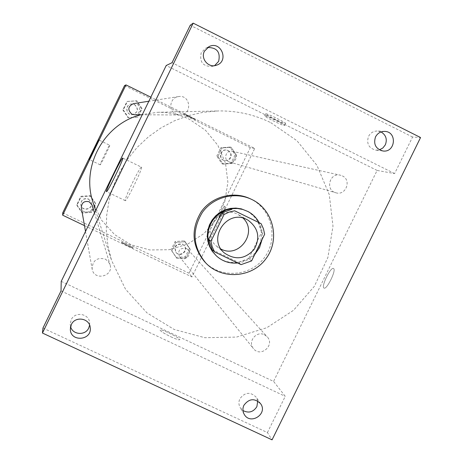 <?xml version="1.0" encoding="UTF-8"?>
<svg xmlns="http://www.w3.org/2000/svg" width="463" height="463" viewBox="0 0 463 463"><rect width="100%" height="100%" fill="white"/><g stroke="black" fill="none" stroke-linecap="round" stroke-linejoin="round"><path stroke-width="0.35" stroke-dasharray="2.31 1.74" d="M221.048 249.106L216.713 246.281C199.808 232.947 218.947 204.027 237.843 214.352L243.121 218.16M251.6 260.906L248.683 258.62L261.543 232.345L264.657 234.214M258.041 221.956L261.543 232.345M248.683 258.62L238.318 262.284L241.067 264.628M212.222 249.725L238.318 262.284M262.058 239.533C262.891 233.537 261.913 227.877 259.106 222.547M237.675 263.001C244.319 262.203 249.991 259.402 254.691 254.586M247.34 211.18C260.715 220.006 264.529 231.98 258.782 247.109C251.507 263.221 228.253 267.741 215.816 255.373M249.592 198.465L250.535 198.911C271.793 209.01 278.767 238.491 264.535 257.434C250.749 276.695 220.538 278.894 204.53 261.641M61.232 281.359L273.569 381.396L377.096 170.436L394.609 173.579L412.568 137.013L420.554 137.534M42.961 328.041L267.435 432.575L272.065 439.85M267.435 432.575L285.237 396.322L273.569 381.396M333.534 268.511L333.505 268.494C330.709 266.52 320.813 286.915 324.002 288.073C326.722 290.174 336.705 269.674 333.534 268.511L333.499 268.494C330.709 266.52 320.813 286.915 323.996 288.067C326.716 290.168 336.699 269.674 333.528 268.505M381.066 131.943L377.536 131.023C373.502 131 370.493 132.794 368.513 136.406C366.314 143.565 368.727 148.148 375.759 150.157L379.405 149.85M207.54 47.515L205.821 48.129L201.226 52.672C199.287 62.337 203.182 66.898 212.911 66.371L214.583 65.648M394.609 173.579L172.022 62.713M412.568 137.013L190.247 25.245M89.608 325.142L89.637 322.688C89.006 313.457 74.856 311.229 71.18 319.8L70.214 324.245L70.596 326.67M257.741 401.004L256.276 397.289C250.431 391.6 244.973 392.08 239.903 398.724C238.509 401.797 238.613 404.778 240.222 407.666L242.965 410.559M61.023 290.909L285.237 396.322M270.757 122.649L296.939 140.717L316.952 165.36L329.268 194.605L332.99 226.135L327.879 257.509L314.36 286.308L293.49 310.326L266.862 327.706L236.518 337.087L204.791 337.706L174.146 329.453L147.008 312.901L125.566 289.294L111.571 260.472L107.948 245.812L106.293 230.765L106.652 215.596L109.019 200.583L113.36 185.987L119.587 172.08L127.609 159.104L137.262 147.303L148.386 136.886L160.771 128.031L174.198 120.907L188.424 115.628L203.193 112.295L218.235 110.952C236.755 110.634 254.262 114.535 270.757 122.649M377.096 170.436L166.205 65.514M105.223 259.066L108.22 261.352L110.026 264.651C113.979 276.423 93.902 281.272 92.12 268.957C92.542 260.484 96.906 257.191 105.223 259.066M342.336 175.888C351.944 180.119 345.716 196.127 335.773 192.758C324.991 190.119 329.604 172.346 340.34 175.182L342.336 175.888M264.454 334.761L267.157 336.763C275.358 345.161 260.49 357.986 253.446 348.587C247.381 341.775 256.409 330.437 264.454 334.761M175.836 114.037L179.829 114.98C192.579 115.42 191.011 94.267 178.452 96.599C169.857 97.514 167.901 110.593 175.836 114.037M170.835 336.769C176.293 339.263 179.279 340.23 179.794 339.668C180.391 338.083 159.839 328.082 160.059 330.061C160.696 331.334 164.29 333.568 170.835 336.769C176.293 339.257 179.279 340.23 179.794 339.663C180.391 338.077 159.839 328.076 160.059 330.061C160.696 331.329 164.29 333.563 170.841 336.763M273.795 118.551C280.3 121.723 284.201 123.343 285.497 123.418C287.037 123.065 266.144 112.868 265.704 113.753C265.762 114.257 268.459 115.854 273.795 118.551M272.776 120.635C279.282 123.806 283.182 125.438 284.467 125.519C285.995 125.195 265.108 114.992 264.674 115.854C264.738 116.352 267.44 117.943 272.776 120.635M141.475 167.178C143.351 167.247 126.208 202.562 125.23 200.641C123.465 200.346 140.301 165.65 141.47 167.172L122.753 158.074M140.746 114.766L157.576 112.301C168.821 112.104 179.476 114.465 189.546 119.379L205.566 130.334L217.865 145.313L225.493 163.109L227.883 182.318L224.856 201.434L216.667 218.976L203.951 233.572L187.7 244.094L169.174 249.707L149.821 249.956L131.145 244.805L114.627 234.625L101.6 220.209L93.104 202.678M134.287 114.731C142.019 114.998 141.036 102.225 133.431 103.637M186.248 248.394L187.909 249.626C192.944 254.795 183.875 262.573 179.546 256.797C177.451 250.564 179.685 247.763 186.248 248.394M233.433 151.737C239.336 154.324 235.574 164.058 229.474 161.992C222.859 160.372 225.626 149.566 232.206 151.308L233.433 151.737M92.172 205.213C94.568 212.361 82.414 215.243 81.338 207.771M84.48 225.62L191.948 276.955L254.719 148.455L150.811 97.166M62.725 212.847L189.014 273.205L191.948 276.955M189.014 273.205L250.327 147.668L254.719 148.455M224.879 206.162L224.873 206.162C223.93 205.352 218.009 217.535 219.202 217.818C220.116 218.663 226.06 206.463 224.879 206.162L224.868 206.162C223.93 205.352 218.009 217.535 219.202 217.818C220.116 218.663 226.06 206.463 224.873 206.162L224.873 206.162M76.904 205.346L82.211 213.096L91.61 212.395L95.714 203.951L90.424 196.196L81.013 196.891L76.904 205.346L82.211 213.096L91.61 212.395L95.714 203.951L90.424 196.196L81.013 196.891L76.904 205.346L76.817 204.675L82.084 212.367L91.414 211.672L95.488 203.292L90.239 195.594L80.898 196.283L76.817 204.675M217.917 156.372L223.068 164.105L232.304 163.439L236.396 155.053L231.257 147.321L222.014 147.981L217.917 156.372L223.068 164.105L232.304 163.439L236.396 155.053L231.257 147.321L222.014 147.981L217.917 156.372L216.794 156.066L221.91 163.74L231.078 163.08L235.14 154.758L230.042 147.084L220.863 147.732L216.794 156.066M250.327 147.668L124.541 85.597M171.819 250.842L176.999 258.487L186.253 257.758L190.334 249.401L185.165 241.755L175.905 242.473L171.819 250.842L176.999 258.487L186.253 257.758L190.334 249.401L185.165 241.755L175.905 242.473L171.819 250.842L171.038 249.846L176.183 257.434L185.368 256.71L189.413 248.417L184.286 240.824L175.095 241.536L171.038 249.846M123.285 109.91L128.564 117.752L137.945 117.11L142.066 108.643L136.805 100.801L127.406 101.432L123.285 109.91L128.564 117.752L137.945 117.11L142.066 108.643L136.805 100.801L127.406 101.432L123.285 109.91L122.857 109.945L128.089 117.724L137.407 117.087L141.493 108.683L136.272 100.899L126.949 101.524L122.857 109.945M127.539 245.888L133.084 248.058C133.477 247.589 121.219 241.657 121.352 242.381L127.539 245.888L133.084 248.052C133.477 247.583 121.225 241.651 121.352 242.375L127.539 245.888M189.112 116.85L195.612 119.738C196.196 119.639 183.863 113.591 183.88 113.991L195.612 119.738C196.196 119.639 183.863 113.597 183.88 113.991L189.112 116.855M109.673 145.249C110.408 145.075 100.419 165.644 100.17 164.816C99.458 164.944 109.361 144.537 109.667 145.243L98.7 139.907M134.542 104.453C139.039 109.123 138.246 112.55 132.163 114.72C125.774 114.969 124.969 104.679 131.33 103.967L134.542 104.453M128.089 117.724L128.564 117.752M137.407 117.087L137.945 117.11M141.493 108.683L142.066 108.643M136.272 100.899L136.805 100.801M126.949 101.524L127.406 101.432M134.397 104.476C138.883 109.135 138.096 112.55 132.024 114.72C125.641 114.969 124.842 104.696 131.191 103.99L134.397 104.476M88.514 199.142L91.333 202.435C93.659 209.369 81.882 212.158 80.834 204.918C81.077 199.941 83.635 198.014 88.514 199.142M82.084 212.367L82.211 213.096M91.414 211.672L91.61 212.395M95.488 203.292L95.714 203.951M90.239 195.594L90.424 196.196M80.898 196.283L81.013 196.891M88.462 198.963L91.28 202.25C93.601 209.172 81.847 211.956 80.799 204.727C81.042 199.761 83.595 197.84 88.462 198.963M228.323 150.602L230.69 152.935L231.274 155.105L230.915 157.327L229.689 159.208L227.802 160.424L224.48 160.551C218.067 158.977 220.747 148.501 227.136 150.186L228.323 150.602M221.91 163.74L223.068 164.105M231.078 163.08L232.304 163.439M235.14 154.758L236.396 155.053M230.042 147.084L231.257 147.321M220.863 147.732L222.014 147.981M227.981 150.527L229.729 151.916L230.748 153.901L230.574 157.235L228.467 159.822L226.372 160.603L224.15 160.453C217.749 158.884 220.423 148.426 226.795 150.11L227.981 150.527M182.572 244.337L184.181 245.535C189.072 250.547 180.275 258.088 176.079 252.485C174.042 246.438 176.206 243.723 182.572 244.337M176.183 257.434L176.999 258.487M185.368 256.71L186.253 257.758M189.413 248.417L190.334 249.401M184.286 240.824L185.165 241.755M175.095 241.536L175.905 242.473M182.329 244.065L183.933 245.263C188.811 250.263 180.038 257.787 175.842 252.196C173.816 246.166 175.975 243.451 182.329 244.065M248.023 220.18L239.035 214.982M224.549 253.087L216.713 246.281M260.663 403.777L256.276 397.289M244.244 414.391L240.222 407.666M384.736 131.411L377.536 131.023M382.913 150.984L375.759 150.157M209.126 46.578L205.821 48.129M216.377 65.242L212.911 66.371M90.216 327.544L89.637 322.688M70.341 329.141L70.214 324.245M284.467 125.519L285.497 123.418M264.674 115.854L265.704 113.753M125.23 200.641L106.507 191.618M95.638 210.613L111.571 260.472M157.576 112.301L218.235 110.952M178.452 96.599L148.837 101.229M179.829 114.98L142.245 114.778M179.546 256.797L253.446 348.587M187.909 249.626L267.157 336.763M229.474 161.992L335.773 192.758M232.206 151.308L340.34 175.182M85.51 231.442L92.12 268.957M94.498 212.957L110.026 264.651M100.17 164.816L89.191 159.504M224.15 160.453L224.48 160.551M226.795 150.11L227.136 150.186M175.842 252.196L176.079 252.485"/><path stroke-width="0.69" d="M243.121 218.16C258.117 232.171 239.174 258.73 221.048 249.106M246.773 219.514L248.023 220.18C258.447 228.056 260.49 237.785 254.152 249.378C245.257 259.147 235.389 260.38 224.549 253.087C206.787 239.082 226.916 208.668 246.773 219.514M224.051 214.502L210.96 241.31L212.21 246.791L214.56 251.872L241.067 264.628L251.6 260.906L264.657 234.214L263.43 228.745L261.109 223.664L234.637 210.787L229.162 212.089L224.051 214.502L221.563 212.928L208.668 239.319L210.96 241.31M261.109 223.664L234.637 210.787M214.56 251.872L212.222 249.725L208.668 239.319M221.563 212.928L231.98 209.276M254.691 254.586L259.535 247.624L262.058 239.533M259.106 222.547C256.502 217.795 252.821 214.132 248.052 211.556L242.884 209.467L237.386 208.489L231.789 208.663L226.326 209.976L221.239 212.384L216.73 215.781L212.997 220.023L210.202 224.931L208.46 230.296L207.841 235.893L208.373 241.483L210.034 246.837L212.749 251.716L216.406 255.923C222.46 261.352 229.55 263.707 237.675 263.001M216.406 255.923L212.21 251.235L209.519 246.443L207.852 241.188L207.279 235.69L207.829 230.175L209.473 224.868L212.152 219.994L215.746 215.752L220.116 212.32L225.07 209.832L230.412 208.402L235.916 208.078L241.362 208.871L248.052 211.556M251.982 199.57C273.401 209.745 280.422 239.452 266.086 258.539C252.19 277.95 221.754 280.173 205.618 262.787C192.764 246.929 191.676 230.146 202.354 212.43C213.107 197.238 234.382 191.462 251.033 199.125L251.982 199.57M205.618 262.787L204.53 261.641C191.775 245.905 190.698 229.249 201.289 211.666C211.961 196.596 233.068 190.86 249.592 198.465L251.033 199.125M71.331 324.598C75.087 315.824 89.567 318.098 90.216 327.544C92.218 340.606 70.249 342.4 70.341 329.141L71.331 324.598M204.426 51.225L209.126 46.578C221.245 40.431 229.388 61.481 216.377 65.242C208.495 68.211 200.363 58.691 204.426 51.225M375.51 136.915C377.536 133.222 380.615 131.388 384.736 131.411C397.485 131.648 395.495 152.888 382.913 150.984C375.725 148.924 373.259 144.236 375.51 136.915M243.92 405.252C249.106 398.452 254.685 397.96 260.663 403.777C268.089 413.945 250.333 425.439 244.244 414.391C242.6 411.439 242.49 408.395 243.92 405.252M272.065 439.85L420.554 137.534L193.193 23.15L42.446 333.042L272.065 439.85M379.405 149.85L382.889 147.975L385.338 144.826C387.404 139.294 385.98 134.999 381.066 131.943M214.583 65.648L218.629 61.382C220.648 52.093 216.956 47.469 207.54 47.515M193.193 23.15L190.247 25.245L172.022 62.713L166.205 65.514L61.232 281.359L61.023 290.909L42.961 328.041L42.446 333.042M122.759 158.08C124.287 157.976 107.115 193.36 106.484 191.607C105.072 191.479 121.931 156.72 122.753 158.074L122.759 158.08M70.596 326.67C72.593 334.911 85.36 335.843 88.734 328.012L89.608 325.142M242.965 410.559C248.677 413.413 253.313 412.116 256.872 406.664L257.741 401.004M95.638 210.613L93.104 202.678C80.707 166.796 103.845 124.038 140.746 114.766M148.837 101.229L133.431 103.637C127.904 106.386 127.383 109.893 131.868 114.164L134.287 114.731L142.245 114.778M85.51 231.442L81.338 207.771C81.586 202.638 84.225 200.653 89.261 201.81L92.172 205.213L94.498 212.957M150.811 97.166L125.977 84.903L62.673 215.202L84.48 225.62M125.977 84.903L124.541 85.597L62.725 212.847L62.673 215.202M98.7 139.907C99.319 139.676 89.318 160.267 89.191 159.498C88.595 159.683 98.509 139.253 98.7 139.907L98.7 139.907"/></g></svg>

